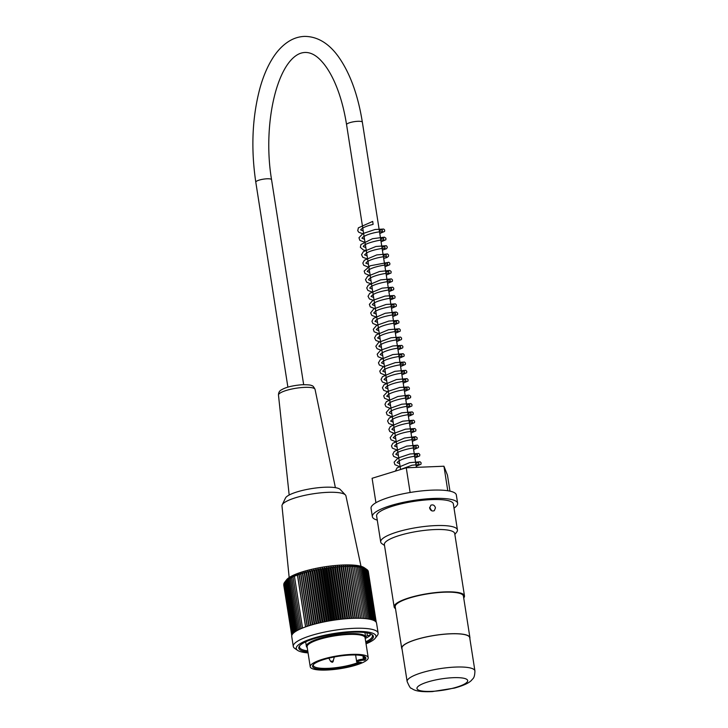 <?xml version="1.0" encoding="UTF-8"?>
<svg xmlns="http://www.w3.org/2000/svg" width="728" height="728" viewBox="0 0 728 728"><rect width="100%" height="100%" fill="white"/><g stroke="black" fill="none" stroke-linecap="round" stroke-linejoin="round"><path stroke-width="1.09" d="M402.056 649.121A34.525 7.689 -8.9 0 1 401.71 648.311A34.525 7.689 -8.9 0 1 434.634 635.371A34.525 7.689 -8.9 0 1 469.924 637.628A34.525 7.689 -8.9 0 1 469.851 638.511M401.71 648.311L395.204 606.743A34.525 7.689 -8.9 0 1 428.119 593.811A34.525 7.689 -8.9 0 1 463.418 596.068L469.924 637.628M307.225 647.547A29.994 6.679 -8.9 0 1 306.37 646.282A29.994 6.679 -8.9 0 1 309.163 642.76A29.994 6.679 -8.9 0 1 341.951 634.134A29.994 6.679 -8.9 0 1 365.629 637A29.994 6.679 -8.9 0 1 365.21 638.465M310.228 666.757L307.107 646.801A29.348 6.534 -8.9 0 1 309.837 643.361A29.348 6.534 -8.9 0 1 341.914 634.925A29.348 6.534 -8.9 0 1 365.092 637.728L368.213 657.675A29.348 6.534 -8.9 0 1 340.231 668.668A29.348 6.534 -8.9 0 1 310.228 666.757A29.348 6.534 -8.9 0 1 312.958 663.308A29.348 6.534 -8.9 0 1 345.045 654.872A29.348 6.534 -8.9 0 1 368.213 657.675M361.015 662.325L361.361 662.316A26.972 6.006 -8.9 0 1 329.001 669.351A26.972 6.006 -8.9 0 1 313.067 664.919A26.972 6.006 -8.9 0 1 338.293 656.283A26.972 6.006 -8.9 0 1 364.956 656.793A26.972 6.006 -8.9 0 1 364.801 660.123L364.118 659.104A26.108 5.815 171.1 0 0 364.883 657.348A26.108 5.815 171.1 0 0 364.409 656.474M313.486 664.455A26.108 5.815 171.1 0 0 313.295 665.419A26.108 5.815 171.1 0 0 330.412 668.213A26.108 5.815 171.1 0 0 358.485 662.38M355.61 654.982L356.593 661.215A4.96 1.101 -8.9 0 1 363.572 659.131L364.118 659.104L363.654 656.146M299.881 645.59A36.901 8.217 171.1 0 0 299.517 647.137A36.901 8.217 171.1 0 0 307.744 650.896M365.729 641.814A36.901 8.217 171.1 0 0 368.987 640.058A36.901 8.217 171.1 0 0 372.418 635.726A36.901 8.217 171.1 0 0 371.599 634.352M369.979 633.651L370.252 635.426A36.901 8.217 -8.9 0 1 366.084 638.065L365.429 638.092M297.606 650.368L294.749 648.393A42.934 9.564 -8.9 0 1 293.284 646.409A42.934 9.564 -8.9 0 1 334.225 630.321A42.934 9.564 -8.9 0 1 378.132 633.123A42.934 9.564 -8.9 0 1 377.35 635.462L375.229 638.219A40.349 8.991 171.1 0 0 334.707 633.387A40.349 8.991 171.1 0 0 297.606 650.368A40.349 8.991 171.1 0 0 308.062 652.898M378.132 633.123L376.567 623.15A42.934 9.564 171.1 0 0 332.669 620.347A42.934 9.564 171.1 0 0 291.728 636.436L293.284 646.409M283.747 585.03L291.764 635.562L283.765 584.447M291.846 635.28L283.811 583.938A161.388 122.504 96.6 0 1 284.002 583.647M292.028 634.861L283.966 583.41A161.388 127.509 98.2 0 1 284.266 582.991M292.31 634.379L284.239 582.873A161.388 132.159 100.1 0 1 284.639 582.336M285.358 581.381A161.388 85.376 72.9 0 0 284.839 582.045A161.388 85.376 72.9 0 0 284.63 582.318A161.388 136.445 102.3 0 1 285.795 580.835A161.388 78.351 73.8 0 0 285.139 581.745A161.388 140.358 104.8 0 1 286.332 580.28A161.388 71.098 74.7 0 0 285.749 581.172A161.388 143.889 107.8 0 1 286.987 579.716A161.388 63.655 75.5 0 0 286.477 580.589A161.388 147.02 111.4 0 1 287.751 579.142A161.388 56.038 76.2 0 0 287.314 579.998A161.388 149.75 115.7 0 1 288.616 578.56A161.388 48.266 77 0 0 288.252 579.397A161.388 152.07 121.1 0 1 289.58 577.977A161.388 40.358 77.7 0 0 289.298 578.796A161.388 153.972 127.8 0 1 290.645 577.395A161.388 32.35 78.4 0 0 290.445 578.196A161.388 155.455 136.1 0 1 291.81 576.813A161.388 24.242 79.1 0 0 291.682 577.595A161.388 156.511 146.3 0 1 293.066 576.221A161.388 16.08 79.8 0 0 293.02 576.995A161.388 157.139 158.4 0 1 294.412 575.639A161.388 7.862 80.5 0 0 294.449 576.394A161.388 157.339 171.7 0 1 295.841 575.056L295.959 575.803A161.388 157.102 -175.1 0 1 297.352 574.483A161.388 8.609 81.8 0 1 297.561 575.22A161.388 156.438 -163.1 0 1 298.944 573.919A161.388 16.817 82.5 0 1 299.235 574.638A161.388 155.346 -153.1 0 1 300.609 573.355A161.388 24.98 83.2 0 1 300.983 574.064A161.388 153.826 -144.9 0 1 302.348 572.809A161.388 33.079 83.8 0 1 302.793 573.509A161.388 151.879 -138.4 0 1 304.149 572.272A161.388 41.077 84.5 0 1 304.677 572.963A161.388 149.522 -133.1 0 1 306.006 571.744A161.388 48.976 85.3 0 1 306.615 572.435A161.388 146.756 -128.9 0 1 307.926 571.234A161.388 56.729 86 0 1 308.608 571.917A161.388 143.58 -125.3 0 1 309.882 570.743A161.388 64.337 86.8 0 1 310.647 571.416A161.388 140.022 -122.4 0 1 311.893 570.261A161.388 71.763 87.6 0 1 312.731 570.934A161.388 136.072 -119.9 0 1 313.941 569.806A161.388 78.988 88.5 0 1 314.851 570.47A161.388 131.75 -117.7 0 1 316.016 569.369A161.388 86.004 89.4 0 1 316.999 570.033A161.388 127.072 -115.9 0 1 318.127 568.95A161.388 92.784 90.3 0 1 319.173 569.615A161.388 122.04 -114.2 0 1 320.247 568.55A161.388 99.308 91.4 0 1 321.366 569.223A161.388 116.68 -112.7 0 1 322.395 568.177A161.388 105.56 92.5 0 1 323.569 568.85A161.388 110.993 -111.4 0 1 324.542 567.831A161.388 111.52 93.7 0 1 325.78 568.504A161.388 105.005 -110.2 0 1 326.699 567.503A161.388 117.172 95.1 0 1 328 568.186A161.388 98.726 -109.1 0 1 328.847 567.212A161.388 122.504 96.6 0 1 330.203 567.895A161.388 92.183 -108 0 1 330.994 566.939A161.388 127.509 98.2 0 1 332.405 567.631A161.388 85.376 -107.1 0 1 333.124 566.693A161.388 132.159 100.1 0 1 334.58 567.394A161.388 78.351 -106.2 0 1 335.235 566.484A161.388 136.445 102.3 0 1 336.736 567.185A161.388 71.098 -105.3 0 1 337.319 566.293A161.388 140.358 104.8 0 1 338.866 567.012A161.388 63.655 -104.5 0 1 339.375 566.138A161.388 143.889 107.8 0 1 340.959 566.866A161.388 56.038 -103.8 0 1 341.396 566.011A161.388 147.02 111.4 0 1 343.006 566.748A161.388 48.266 -103 0 1 343.37 565.92A161.388 149.75 115.7 0 1 345.008 566.666A161.388 40.358 -102.3 0 1 345.29 565.847A161.388 152.07 121.1 0 1 346.965 566.611A161.388 32.35 -101.6 0 1 347.165 565.811A161.388 153.972 127.8 0 1 348.858 566.593A161.388 24.242 -100.9 0 1 348.985 565.811A161.388 155.455 136.1 0 1 350.687 566.602A161.388 16.08 -100.2 0 1 350.732 565.838A161.388 156.511 146.3 0 1 352.452 566.648A161.388 7.862 -99.5 0 1 352.416 565.893A161.388 157.139 158.4 0 1 354.145 566.721L354.026 565.975A161.388 157.339 171.7 0 1 355.764 566.83A161.388 8.609 -98.2 0 0 355.564 566.093A161.388 157.102 -175.1 0 1 357.302 566.966A161.388 16.817 -97.5 0 0 357.011 566.238A161.388 156.438 -163.1 0 1 358.749 567.13A161.388 24.98 -96.8 0 0 358.385 566.42A161.388 155.346 -153.1 0 1 360.105 567.321A161.388 33.079 -96.2 0 0 359.659 566.63A161.388 153.826 -144.9 0 1 361.37 567.549A161.388 41.077 -95.5 0 0 360.842 566.857A161.388 151.879 -138.4 0 1 362.544 567.804A161.388 48.976 -94.7 0 0 361.934 567.121A161.388 149.522 -133.1 0 1 363.609 568.086A161.388 56.729 -94 0 0 362.926 567.412A161.388 146.756 -128.9 0 1 364.573 568.404A161.388 64.337 -93.2 0 0 363.809 567.722A161.388 143.58 -125.3 0 1 365.438 568.741A161.388 71.763 -92.4 0 0 364.601 568.067A161.388 140.022 -122.4 0 1 366.184 569.096A161.388 78.988 -91.5 0 0 365.274 568.432A161.388 136.072 -119.9 0 1 366.83 569.487A161.388 86.004 -90.6 0 0 366.73 569.414A161.388 86.004 -90.6 0 0 366.275 569.105M284.83 582.054L286.559 579.816A40.349 8.991 -8.9 0 1 289.58 577.268A40.349 8.991 -8.9 0 1 329.138 566.193A40.349 8.991 -8.9 0 1 364.173 567.658L366.73 569.414M366.83 569.524A161.388 131.75 -117.7 0 1 367.358 569.897L375.43 621.403M367.376 570.033A161.388 127.072 -115.9 0 1 367.776 570.333L375.83 621.776M367.813 570.579A161.388 122.04 -114.2 0 1 368.077 570.788L376.112 622.112M368.141 571.152A161.388 116.68 -112.7 0 1 368.268 571.262L376.267 622.331M374.902 621.03L366.83 569.487M374.265 620.665L366.184 569.096M373.51 620.329L365.438 568.741M372.654 620.001L364.573 568.404M371.69 619.701L363.609 568.086M370.625 619.428L362.544 567.804M369.46 619.173L361.37 567.549M368.195 618.955L360.105 567.321M366.83 618.764L358.749 567.13M365.383 618.6L357.302 566.966M363.854 618.472L355.764 566.83M362.235 618.363L354.145 566.721M360.624 618.3L352.416 565.893M360.542 618.29L352.452 566.648M358.94 618.254L350.732 565.838M358.777 618.254L350.687 566.602M357.193 618.245L348.985 565.811M356.947 618.245L348.858 566.593M355.382 618.263L347.165 565.811M355.055 618.263L346.965 566.611M353.508 618.309L345.29 565.847M353.098 618.318L345.008 566.666M351.588 618.381L343.37 565.92M351.096 618.409L343.006 566.748M349.613 618.481L341.396 566.011M349.049 618.518L340.959 566.866M347.593 618.618L339.375 566.138M346.956 618.663L338.866 567.012M345.545 618.782L337.319 566.293M344.826 618.846L336.736 567.185M343.461 618.973L335.235 566.484M342.67 619.046L334.58 567.394M341.35 619.191L333.124 566.693M340.495 619.282L332.405 567.631M339.221 619.437L330.994 566.939M338.293 619.546L330.203 567.895M337.073 619.71L328.847 567.212M336.09 619.837L328 568.186M334.916 620.01L326.699 567.503M333.87 620.156L325.78 568.504M332.76 620.329L324.542 567.831M331.659 620.502L323.569 568.85M330.612 620.675L322.395 568.177M329.456 620.875L321.366 569.223M328.474 621.048L320.247 568.55M327.263 621.275L319.173 569.615M326.344 621.448L318.127 568.95M325.088 621.685L316.999 570.033M324.242 621.858L316.016 569.369M322.941 622.131L314.851 570.47M322.158 622.294L313.941 569.806M320.821 622.586L312.731 570.934M320.111 622.749L311.893 570.261M318.737 623.068L310.647 571.416M318.109 623.223L309.882 570.743M316.698 623.568L308.608 571.917M316.143 623.714L307.926 571.234M314.705 624.087L306.615 572.435M314.223 624.215L306.006 571.744M312.767 624.615L304.677 572.963M312.367 624.724L304.149 572.272M310.883 625.161L302.793 573.509M310.565 625.252L302.348 572.809M309.063 625.716L300.983 574.064M308.827 625.798L300.609 573.355M307.316 626.289L299.235 574.638M307.152 626.344L298.944 573.919M305.642 626.863L297.561 575.22M305.56 626.89L297.352 574.483M295.841 575.056L295.959 575.803M302.529 628.037L294.449 576.394M301.11 628.628L293.02 576.995M299.772 629.229L291.682 577.595M298.526 629.829L290.445 578.196M297.379 630.421L289.298 578.796M296.332 631.021L288.252 579.397M284.63 582.318L292.702 633.861M285.139 581.745L293.211 633.324M285.749 581.172L293.83 632.759M286.477 580.589L294.558 632.186M287.314 579.998L295.395 631.604M366.048 643.816A40.349 8.991 171.1 0 0 372.208 640.758A40.349 8.991 171.1 0 0 375.229 638.219M307.926 652.033A37.756 8.408 -8.9 0 1 299.481 646.055A37.756 8.408 -8.9 0 1 334.798 633.952A37.756 8.408 -8.9 0 1 372.117 634.68A37.756 8.408 -8.9 0 1 369.888 640.858A37.756 8.408 -8.9 0 1 365.911 642.951M366.912 632.878L367.331 635.544L370.252 635.426M365.602 636.827A33.661 7.498 171.1 0 0 367.331 635.544M289.171 577.532L281.982 505.887A32.369 7.207 -8.9 0 1 282.2 504.832A32.369 7.207 -8.9 0 1 285.012 502.174A32.369 7.207 -8.9 0 1 317.981 493.138A32.369 7.207 -8.9 0 1 345.409 494.94A32.369 7.207 -8.9 0 1 345.927 495.868L360.997 566.284M282.2 504.832L285.458 498.07A28.046 6.252 -8.9 0 1 287.888 495.759A28.046 6.252 -8.9 0 1 316.471 487.924A28.046 6.252 -8.9 0 1 340.24 489.489L345.409 494.94M373.1 224.37L372.709 221.412L373.1 224.37M474.92 670.916L469.715 637.664A34.307 7.644 171.1 0 0 442.624 634.388A34.307 7.644 171.1 0 0 405.114 644.253A34.307 7.644 171.1 0 0 401.929 648.275L407.134 681.526C409.245 686.449 410.628 688.688 411.302 688.251L412.922 689.261C415.151 690.572 419.692 692.146 432.241 691.6L454.481 688.078C466.275 684.802 470.051 681.963 471.753 680.07C472.463 678.623 474.729 678.969 474.92 670.916A34.307 7.644 171.1 0 0 447.829 667.631A34.307 7.644 171.1 0 0 410.328 677.495A34.307 7.644 171.1 0 0 407.134 681.526M429.62 507.407L431.75 510.792M463.718 597.979A35.599 7.926 171.1 0 0 464.482 595.895A35.599 7.926 171.1 0 0 428.082 593.575A35.599 7.926 171.1 0 0 394.139 606.915A35.599 7.926 171.1 0 0 395.504 608.663M394.139 606.915L384.375 544.571A35.599 7.926 -8.9 0 1 418.318 531.231A35.599 7.926 -8.9 0 1 454.718 533.551L464.482 595.895M435.444 507.844L434.325 510.674C432.095 511.493 430.539 510.628 429.647 508.089L430.858 505.205C433.105 504.377 434.634 505.259 435.444 507.844M454.864 534.461L456.72 532.05A38.839 8.654 171.1 0 0 457.43 529.939A38.839 8.654 171.1 0 0 417.717 527.4A38.839 8.654 171.1 0 0 380.689 541.951A38.839 8.654 171.1 0 0 382.009 543.743L384.521 545.472M380.689 541.951L376.622 515.979A38.839 8.654 -8.9 0 1 413.65 501.419A38.839 8.654 -8.9 0 1 453.362 503.958L457.43 529.939M372.354 516.643L371.053 508.335A43.152 9.61 -8.9 0 1 412.203 492.155A43.152 9.61 -8.9 0 1 456.329 494.976L457.63 503.294A43.152 9.61 171.1 0 0 413.504 500.473A43.152 9.61 171.1 0 0 372.354 516.643A43.152 9.61 171.1 0 0 377.268 520.12M454.008 508.099A43.152 9.61 171.1 0 0 457.63 503.294M449.977 491.145L447.465 475.147L443.944 466.22L406.26 467.785L372.099 478.287L375.93 502.739M406.26 467.785L410.128 492.492M443.944 466.22L447.784 490.745M303.667 384.666L271.562 179.689A7.981 1.774 171.1 0 0 263.399 179.161A7.981 1.774 171.1 0 0 255.792 182.155L287.888 387.141M271.562 179.689C262.517 125.762 276.394 63.345 299.763 53.581C309.182 49.923 316.935 55.929 321.967 61.662C326.281 66.439 330.321 72.873 334.079 80.954C339.739 93.311 343.898 107.88 346.574 124.67A7.981 1.774 -8.9 0 1 354.19 121.676A7.981 1.774 -8.9 0 1 362.353 122.195C357.994 94.922 350.041 73.1 338.474 56.739C331.404 46.82 320.284 36.391 304.486 36.4C299.29 36.609 294.367 38.074 289.717 40.804C282.828 44.927 276.877 51.16 271.872 59.496C267.112 67.358 263.208 76.668 260.151 87.415C252.243 116.644 250.787 148.23 255.792 182.155M364.801 660.123L363.345 660.187A4.104 0.91 171.1 0 0 357.958 661.434A4.104 0.91 171.1 0 0 359.905 662.371L361.361 662.316M363.345 660.187L363.081 655.955M334.361 656.956L332.851 661.889C332.596 662.48 331.841 662.298 330.594 661.333L333.424 661.015M335.39 487.66L315.06 389.389A18.519 4.122 171.1 0 0 300.355 387.678A18.519 4.122 171.1 0 0 280.207 392.993A18.519 4.122 171.1 0 0 278.478 395.122L289.18 495.013M419.346 685.494A25.68 5.724 -8.9 0 1 463.154 678.132A25.68 5.724 -8.9 0 1 444.48 689.98A25.68 5.724 -8.9 0 1 419.346 685.494M416.398 467.367L362.353 122.195M400.582 469.533L346.574 124.67M305.678 641.859L306.37 646.282M364.937 632.577L365.629 637M356.593 661.215C356.32 662.07 357.384 662.471 359.805 662.407L361.206 662.344M330.594 661.333L328.81 658.167M278.478 395.122C278.469 392.538 279.516 390.745 281.627 389.744C285.876 387.223 292.601 385.558 301.801 384.748C307.853 384.657 311.193 384.976 311.821 385.704C312.64 385.503 313.713 386.732 315.06 389.389M373.036 224.415C366.821 225.917 362.781 227.609 360.897 229.493L360.651 229.912L363.217 230.958M379.315 230.548L382.173 229.675L382.519 231.804C383.565 231.049 369.132 232.705 362.908 237.146L361.952 238.22L364.519 239.275M380.617 238.857L383.474 238.001L383.793 240.113C382.464 239.148 365.137 243.016 363.663 245.937L363.254 246.537L365.82 247.584M381.918 247.165L384.766 246.31L385.085 248.412C384.584 247.757 371.18 249.859 366.421 253.144L364.555 254.846L367.121 255.901M383.219 255.483L386.067 254.627L386.404 256.738C387.05 255.819 370.734 258.349 366.384 262.444L365.856 263.163L368.432 264.209M384.521 263.791L387.369 262.935L387.696 265.047C387.178 264.255 371.99 266.921 368.195 270.343L367.149 271.453L369.733 272.527M385.822 272.108L388.67 271.244L388.998 273.364C389.307 272.445 372.973 275.157 369.041 279.024L368.477 279.779L371.034 280.835M387.123 280.416L389.971 279.561L390.299 281.672C390.163 280.68 372.936 283.947 370.143 287.533L369.751 288.115L372.336 289.143M388.424 288.734L391.273 287.869L391.6 289.981C391.145 289.298 377.623 291.437 372.9 294.731L371.062 296.405L373.637 297.47M389.726 297.042L392.574 296.187L392.911 298.298C392.711 297.306 375.439 300.619 372.754 304.158L372.363 304.723L374.938 305.778M391.036 305.36L393.875 304.504L394.203 306.606C393.693 305.851 379.033 308.354 374.929 311.73L373.664 313.031L376.24 314.087M392.337 313.668L395.195 312.794L395.522 314.924C395.022 314.105 379.643 316.844 375.948 320.256L374.966 321.348L377.541 322.404M393.639 321.985L396.478 321.13L396.796 323.241C398.107 322.54 384.284 323.905 377.413 328.446L376.267 329.657L378.842 330.712M394.94 330.294L397.779 329.438L398.107 331.54C398.88 330.985 386.75 332.086 379.516 336.227L377.568 337.965L380.143 339.03M396.241 338.611L399.09 337.746L399.445 339.867C400.482 339.084 385.567 340.877 379.697 345.336L378.86 346.319L381.445 347.338M397.543 346.919L400.391 346.055L400.709 348.175C401.947 347.493 388.242 348.839 381.345 353.362L380.18 354.591L382.746 355.655M398.844 355.237L401.683 354.372L402.011 356.483C401.51 355.683 386.195 358.394 382.482 361.798L381.472 362.908L384.047 363.964M400.145 363.545L402.984 362.69L403.321 364.801C402.766 363.8 385.412 367.331 383.156 370.67L382.782 371.225L385.349 372.272M401.447 371.862L404.295 370.998L404.622 373.109C404.122 372.29 388.552 375.075 385.003 378.505L384.066 379.525L386.65 380.589M402.748 380.171L405.587 379.315L405.924 381.426C406.743 380.598 391.409 382.691 386.122 386.941L385.403 387.824L387.951 388.907M404.049 388.488L406.897 387.624L407.216 389.735C406.743 389.025 392.865 391.282 388.324 394.603L386.677 396.178L389.252 397.206M405.35 396.796L408.199 395.932L408.526 398.052C408.044 397.233 392.665 399.963 388.97 403.376L387.988 404.477L390.554 405.532M406.652 405.105L409.5 404.249L409.828 406.361C409.454 405.369 392.128 408.781 389.662 412.23L389.289 412.785L391.855 413.841M407.953 413.422L410.792 412.567L411.12 414.669C410.656 414.005 397.315 416.098 392.51 419.364L390.59 421.093L393.156 422.149M409.254 421.74L412.103 420.866L412.448 422.986C412.221 421.994 395.013 425.289 392.283 428.847L391.892 429.411L394.458 430.466M410.556 430.048L413.422 429.183L413.731 431.304C413.358 430.557 399.126 432.896 394.694 436.254L393.193 437.719L395.759 438.775M411.857 438.356L414.705 437.501L415.024 439.603C415.943 438.875 401.538 440.595 395.513 444.908L394.494 446.036L397.069 447.092M413.158 446.674L416.007 445.809L416.334 447.92C415.433 446.928 397.998 450.659 396.169 453.799L395.795 454.354L398.371 455.4M414.459 454.982L417.308 454.126L417.635 456.238C418.818 455.519 404.686 457.02 398.125 461.534L397.097 462.635L399.672 463.718M415.761 463.299L418.609 462.435L418.937 464.546L412.021 465.219L399.317 469.924M372.709 221.412L358.367 227.846L357.739 230.676L358.767 232.25L363.718 234.116M379.779 233.515L384.566 231.44L384.684 230.039L383.674 229.038L374.984 229.52L362.89 233.588L358.968 237.756L359.86 240.358L365.019 242.424M381.081 241.823L385.876 239.739L385.922 238.229L384.402 237.164L372.436 238.739L360.942 244.517L360.351 247.338L363.5 250.05L366.321 250.732M382.382 250.132L386.632 248.667L387.369 247.156L386.35 245.691L375.912 246.501L363.354 251.651L361.534 254.691L362.781 257.275L367.622 259.05M383.683 258.449L386.877 257.557L388.47 256.356L388.579 255L387.514 253.945L376.758 254.927L364.364 260.224L362.835 263.045L363.709 265.247L368.923 267.367M384.985 266.767L389.753 264.71L389.88 263.309L388.87 262.28L370.27 265.775L364.155 271.071L365.037 273.582L370.224 275.675M386.286 275.075L391.072 272.982L391.118 271.48L389.744 270.452L379.516 271.517L367.622 276.285L365.465 279.707L366.794 282.309L371.526 283.993M387.596 283.392L392.365 281.317L392.474 279.907L391.436 278.888L380.671 279.861L368.268 285.167L366.73 287.988L367.868 290.426L372.827 292.301M388.898 291.701L393.666 289.635L393.775 288.233L392.756 287.214L382.127 288.133L369.688 293.366L368.04 296.314L369.387 298.917L374.128 300.619M390.199 300.009L394.958 297.952L395.077 296.542L394.066 295.523L385.021 296.096L372.863 300.336L369.369 304.331L370.243 306.834L375.43 308.927M391.5 308.326L396.25 306.279L396.387 304.868L395.377 303.849L386.086 304.459L373.819 308.863L370.652 312.894L371.799 315.388L376.731 317.235M392.801 316.635L397.588 314.541L397.652 313.049L396.169 311.994L385.203 313.277L373.428 318.454L371.944 321.248L372.854 323.459L378.032 325.553M394.103 324.952L398.862 322.904L398.98 321.503L397.952 320.475L388.879 321.048L376.667 325.334L373.273 329.284L374.156 331.786L379.334 333.861M395.404 333.26L400.173 331.195L400.282 329.784L399.253 328.765L388.588 329.711L376.194 334.935L374.556 337.892L375.885 340.476L380.635 342.178M396.705 341.587L401.492 339.494L401.601 338.092L400.582 337.082L391.072 337.756L378.733 342.315L375.839 346.246L377.068 348.694L381.936 350.486M398.007 349.886L402.766 347.829L402.893 346.428L401.874 345.409L392.829 345.973L380.653 350.223L377.186 354.199L378.05 356.711L383.237 358.804M399.308 358.203L404.067 356.147L404.195 354.745L403.185 353.717L392.792 354.582L380.362 359.641L378.46 362.817L379.37 365.037L384.539 367.121M400.609 366.512L405.378 364.446L405.487 363.045L404.468 362.025L395.304 362.626L383.083 366.948L379.761 371.071L380.598 373.273L385.84 375.43M401.911 374.829L406.679 372.754L406.797 371.353L405.769 370.334L394.885 371.326L382.482 376.704L381.053 379.425L382.382 382.027L387.141 383.738M403.212 383.146L407.989 381.053L408.108 379.697L407.052 378.642L396.451 379.57L384.038 384.766L382.391 387.742L383.729 390.372L388.452 392.055M404.513 391.455L409.273 389.398L409.4 387.997L408.39 386.968L399.736 387.46L387.733 391.464L383.683 395.795L384.548 398.271L389.744 400.364M405.815 399.763L410.601 397.67L410.647 396.169L409 395.077L397.916 396.487L386.368 401.656L384.966 404.313L385.904 406.624L391.054 408.681M407.116 408.08L411.893 405.996L412.012 404.632L410.947 403.576L401.801 404.195L389.653 408.481L386.286 412.421L387.096 414.824L392.356 416.989M408.417 416.389L413.186 414.323L413.304 412.922L412.276 411.902L401.774 412.794L389.344 417.945L387.569 420.957L388.843 423.55L393.657 425.307M409.718 424.706L414.496 422.613L414.605 421.212L413.595 420.211L402.757 421.184L390.335 426.535L388.87 429.32L389.771 431.531L394.958 433.615M411.02 433.014L415.788 430.967L415.916 429.566L414.896 428.546L405.478 429.174L393.12 433.697L390.172 437.628L391.072 439.839L396.26 441.932M412.321 441.332L417.099 439.239L417.153 437.737L415.652 436.673L404.495 438.029L392.811 443.288L391.473 445.918L392.356 448.139L397.561 450.241M413.622 449.64L418.4 447.565L418.5 446.155L417.472 445.145L406.734 446.109L394.312 451.406L392.774 454.226L393.648 456.429L398.862 458.558M414.924 457.958L419.692 455.901L419.819 454.49L418.809 453.471L410.128 453.963L398.116 457.985L394.112 462.153L394.913 464.682L400.163 466.875M416.234 466.266L420.993 464.2L421.112 462.79L420.092 461.779L409.555 462.68L397.097 467.849L395.386 471.134"/></g></svg>
